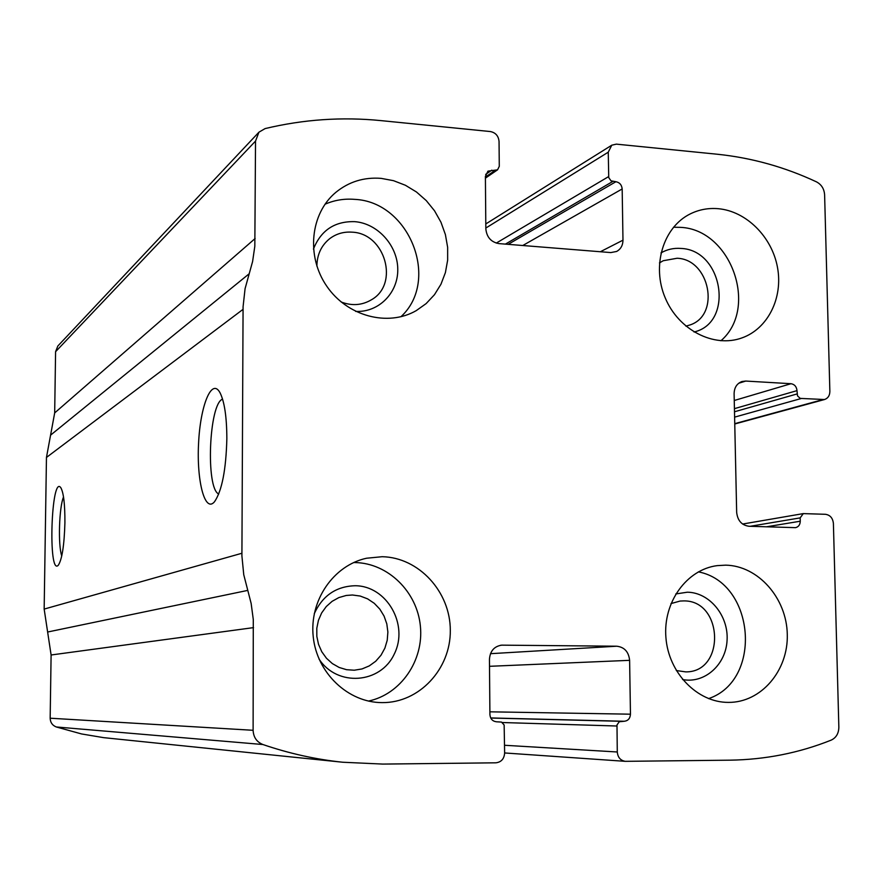 <?xml version="1.0" encoding="UTF-8"?>
<svg xmlns="http://www.w3.org/2000/svg" width="883" height="883" viewBox="0 0 883 883"><rect width="100%" height="100%" fill="white"/><g stroke="black" fill="none" stroke-linecap="round" stroke-linejoin="round"><path stroke-width="1.32" d="M616.345 144.139L717.106 154.216C751.532 157.77 784.656 166.986 816.488 181.865C821.455 184.525 824.159 188.83 824.612 194.779L829.865 391.434C829.766 395.617 827.978 398.31 824.523 399.524L800.219 398.399L797.515 395.871L796.996 390.639C796.554 386.622 794.545 384.315 790.991 383.708L745.749 381.059L742.007 381.511C736.919 383.476 734.281 387.538 734.104 393.697L736.665 512.35C737.581 520.584 741.687 525.219 748.972 526.268L795.528 527.659C798.541 526.897 800.119 524.756 800.263 521.213L800.175 517.88L803.287 513.608L825.417 514.292C830.13 514.999 832.79 518.034 833.397 523.42L838.85 727.184C838.718 733.453 836.168 737.769 831.179 740.131C799.104 752.956 765.318 759.645 729.811 760.175L625.296 761.334C620.473 760.506 617.802 757.393 617.283 751.985L616.985 724.965L619.237 721.753L624.237 721.268C628.067 720.826 630.142 718.475 630.462 714.192L629.612 660.329C628.718 651.842 624.436 647.129 616.753 646.213L501.588 645.153C494.105 646.4 490.054 651.135 489.447 659.358L489.91 714.59C490.319 718.861 492.493 721.256 496.412 721.786L501.5 722.073L504.149 725.009L504.635 753.056C504.16 758.916 501.235 762.161 495.871 762.813L382.736 764.082L342.792 762.239C315.86 759.435 289.227 753.53 262.902 744.524C256.721 741.996 253.454 737.25 253.112 730.296L253.289 619.524L251.147 603.453L243.752 574.712L241.909 555.948L243.079 306.732L245.077 288.664L252.593 261.534L254.823 246.269L255.529 141.081L258.94 132.185L265.099 128.587C303.509 119.404 342.14 116.744 380.981 120.618L490.396 131.556C495.595 132.627 498.487 135.916 499.05 141.446L499.281 166.335L497.571 169.812L487.957 171.159L485.396 176.379L485.838 228.829C486.699 237.207 491.058 242.13 498.906 243.598L610.804 252.582L616.643 251.456C620.771 249.138 622.879 245.375 622.979 240.165L622.173 188.962C621.731 184.889 619.645 182.472 615.904 181.721L611.014 180.827L608.74 177.604L608.255 152.185L611.787 145.187L616.345 144.139M342.792 762.239L103.609 737.647L81.578 733.95L56.302 726.974C52.384 725.407 50.342 722.493 50.165 718.21L51.104 654.987L253.531 627.625M258.94 132.185L57.837 346.015L55.585 351.699L54.68 412.913L46.457 457.449L44.161 609.082L51.104 654.987M226.854 438.619C226.048 469.811 221.942 490.849 214.525 501.732C204.867 513.321 196.534 480.937 198.576 443.288C200.298 405.562 211.743 377.151 220.055 392.803C224.503 401.787 226.765 417.052 226.854 438.619M64.912 522.78C64.26 545.319 62.053 559.469 58.3 565.252C47.848 576.5 51.203 473.851 60.839 487.736C63.631 492.758 64.989 504.436 64.912 522.78M718.254 208.697C708.265 207.847 698.872 209.613 690.065 214.006C663.166 227.328 651.544 265.86 665.23 297.902C678.574 330.087 713.972 348.211 742.029 337.88C767.956 328.686 783.221 297.814 777.47 267.295C771.908 236.743 746.223 211.147 718.254 208.697M381.147 178.366C364.028 177.042 348.928 181.699 335.86 192.328C310.308 213.465 305.993 256.191 326.721 286.125C347.151 316.269 387.858 327.063 416.246 310.628L426.136 303.597L434.469 294.701L440.948 284.26L445.396 272.626L447.648 260.176L447.648 247.35L445.396 234.569L440.97 222.24L434.524 210.783L426.257 200.584L416.445 191.975L405.396 185.264L393.509 180.673L381.147 178.366M725.727 565.153L717.206 565.628C686.665 569.491 662.934 602.239 665.914 637.559C668.508 672.901 697.338 702.559 728.387 702.393C761.091 702.713 788.364 670.661 787.283 634.369C786.687 598.089 758.166 565.749 725.727 565.153M382.173 556.709L366.555 558.233C333.509 565.319 309.227 600.528 313.233 636.786C316.887 673.078 348.156 702.669 382.162 702.614C419.193 703.034 450.749 668.994 450.308 630.418C450.418 591.842 418.873 557.405 382.173 556.709M61.755 555.926C57.947 545.341 59.084 507.295 63.521 496.952M218.741 494.016C205.54 488.652 208.951 403.476 222.582 399.149M352.427 594.999L346.224 595.462L338.862 597.581L332.107 601.334L326.28 606.533L321.644 612.957L318.443 620.308L316.809 628.232L316.831 636.367L318.52 644.336L321.776 651.742L326.467 658.265L332.35 663.586L339.16 667.46L346.566 669.7L354.238 670.219L361.997 668.95L369.271 665.903L375.705 661.257L381.003 655.23L384.9 648.111L387.229 640.263L387.88 632.051L386.809 623.873L384.083 616.113L379.833 609.138L374.249 603.299L367.604 598.862L360.209 596.047L352.427 594.999M318.995 658.994C337.218 687.129 380.573 683.85 394.293 654.005C409.039 624.789 386.842 585.826 355.209 585.738C336.202 586.279 322.549 595.617 314.249 613.74M368.443 701.08C400.838 694.259 423.928 660.44 420.385 626.146C417.184 591.82 388.101 563.211 355.187 562.559L353.686 562.537M676.29 670.55L685.76 671.886C725.782 672.36 723.287 599.888 683.486 600.915L680.087 601.058L670.981 603.586M682.581 679.535C704.623 683.895 726.036 664.678 727.084 640.098C728.552 615.561 709.479 592.438 687.36 592.206L675.771 593.95M708.574 698.63C763.111 680.208 754.899 582.614 698.365 571.864M341.18 302.008C351.953 306.081 362.03 305.341 371.423 299.79C399.679 284.05 385.076 233.222 352.008 232.163C343.686 231.589 336.257 233.752 329.723 238.653C321.291 245.485 317.019 254.657 316.898 266.169M355.617 311.39C378.708 312.659 398.222 292.869 397.769 269.205C397.637 245.551 377.703 223.399 354.745 221.655C334.723 221.125 320.948 230.275 313.432 249.105M400.893 316.754C440.485 280.573 409.569 201.71 354.712 199.37C344.293 198.509 334.381 200.132 324.988 204.238M685.914 326.158L690.197 324.889C720.683 314.789 709.678 259.183 677.084 258.255L663.232 260.728L659.458 262.902M694.038 331.997C734.579 322.681 722.967 249.768 680.859 248.432C673.718 247.891 667.084 249.381 660.97 252.913M720.914 340.772C759.049 308.057 731.025 229.315 680.462 227.361L673.508 227.229M56.302 726.974L262.902 744.524M50.165 718.21L253.112 730.296M47.627 632.018L247.704 590.407M44.161 609.082L241.887 553.266M46.457 457.449L243.046 309.348M50.574 435.142L249.105 273.829M54.68 412.913L255.132 238.509M55.585 351.699L255.529 141.081M485.407 177.075L495.021 170.463M485.672 174.393L491.798 170.165M600.352 251.743L622.979 240.165M522.78 245.507L622.173 188.962M508.155 244.337L615.904 181.721M505.396 244.116L612.813 181.434M496.268 243.09L608.619 176.611M485.838 228.046L608.255 152.185M734.755 423.663L822.393 399.745M734.612 417.129L801.091 398.553M734.501 411.765L797.084 393.939M734.424 408.652L796.996 390.639M734.248 400.496L790.991 383.708M738.729 383.244L745.749 381.059M766.389 526.82L800.263 521.213M750.164 526.301L800.175 517.88M500.65 645.263L502.548 645.131M490.484 653.685L616.753 646.213M489.502 666.312L629.612 660.329M489.888 711.819L630.462 714.192M490.705 717.945L624.237 721.268M490.749 718.034L621.058 721.29M502.339 722.526L616.897 726.014M504.568 745.274L617.283 751.985M485.418 178.145L497.571 169.812M485.805 223.94L611.787 145.187M734.755 423.983L824.523 399.524M742.614 524.038L803.287 513.608M504.635 752.956L625.296 761.334"/></g></svg>
